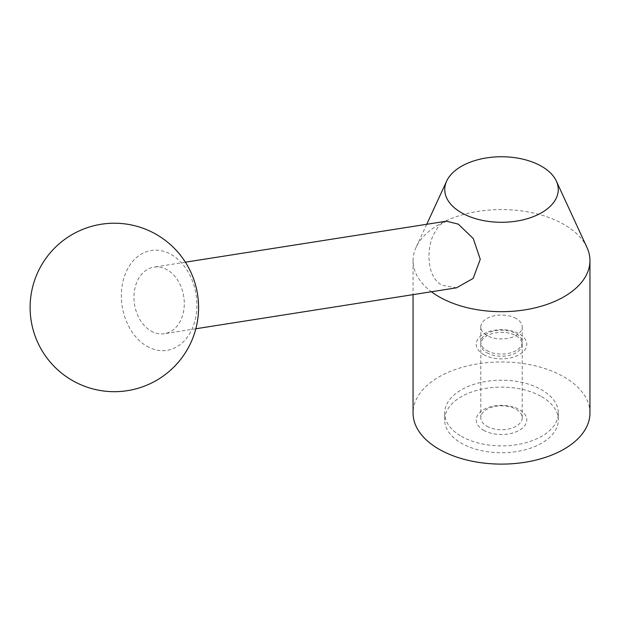 <?xml version="1.0" encoding="UTF-8"?>
<svg xmlns="http://www.w3.org/2000/svg" width="621" height="621" viewBox="0 0 621 621"><rect width="100%" height="100%" fill="white"/><g stroke="black" fill="none" stroke-linecap="round" stroke-linejoin="round"><path stroke-width="0.47" stroke-dasharray="3.1 2.33" d="M586.969 247.476A88.446 51.062 0 0 0 564.047 224.507A88.446 51.062 0 0 0 478.55 211.303A88.446 51.062 0 0 0 416.039 247.476A88.446 51.062 0 0 0 413.058 260.618A88.446 51.062 0 0 0 431.416 291.761M456.536 287.81L442.02 285.264C427.357 277.478 426.138 251.885 433.047 235.475L438.923 225.477L446.452 221.185M589.95 413.05A88.446 51.062 0 0 0 564.047 376.939A88.446 51.062 0 0 0 467.66 365.87A88.446 51.062 0 0 0 413.058 413.05M541.706 396.718A56.86 32.828 180 0 1 558.364 419.928A56.86 32.828 180 0 1 523.262 450.256A56.86 32.828 180 0 1 461.302 443.138A56.86 32.828 180 0 1 444.644 419.928A56.86 32.828 180 0 1 479.746 389.6A56.86 32.828 180 0 1 541.706 396.718M461.302 436.26A56.86 32.828 0 0 0 523.262 443.378A56.86 32.828 0 0 0 558.364 413.05A56.86 32.828 0 0 0 541.706 389.841A56.86 32.828 0 0 0 479.746 382.722A56.86 32.828 0 0 0 444.644 413.05A56.86 32.828 0 0 0 461.302 436.26M516.144 318.534A20.71 11.954 0 0 0 493.579 315.942A20.71 11.954 0 0 0 480.794 326.988A20.71 11.954 0 0 0 486.864 335.441A20.71 11.954 0 0 0 509.43 338.034A20.71 11.954 0 0 0 522.214 326.988A20.71 11.954 0 0 0 516.144 318.534M486.864 350.578A20.71 11.954 0 0 0 509.43 353.17A20.71 11.954 0 0 0 522.214 342.124A20.71 11.954 0 0 0 516.144 333.663A20.71 11.954 0 0 0 493.579 331.078A20.71 11.954 0 0 0 480.794 342.124A20.71 11.954 0 0 0 486.864 350.578M483.635 354.591A25.267 14.594 0 0 0 519.373 354.591A25.267 14.594 0 0 0 519.373 333.958A25.267 14.594 0 0 0 483.635 333.958A25.267 14.594 0 0 0 483.635 354.591M486.864 426.231A20.71 11.954 0 0 0 509.43 428.824A20.71 11.954 0 0 0 522.214 417.778A20.71 11.954 0 0 0 516.144 409.324A20.71 11.954 0 0 0 493.579 406.732A20.71 11.954 0 0 0 480.794 417.778A20.71 11.954 0 0 0 486.864 426.231M486.864 352.728A20.71 11.954 0 0 0 509.43 355.321A20.71 11.954 0 0 0 522.214 344.275A20.71 11.954 0 0 0 516.144 335.814A20.71 11.954 0 0 0 493.579 333.229A20.71 11.954 0 0 0 480.794 344.275A20.71 11.954 0 0 0 486.864 352.728M483.635 430.244A25.267 14.594 0 0 0 519.373 430.244A25.267 14.594 0 0 0 519.373 409.612A25.267 14.594 0 0 0 483.635 409.612A25.267 14.594 0 0 0 483.635 430.244M146.898 346.254A50.542 37.4 -98.9 0 0 194.854 321.057A50.542 37.4 -98.9 0 0 171.342 254.587A50.542 37.4 -98.9 0 0 123.385 279.792A50.542 37.4 -98.9 0 0 146.898 346.254M150.973 330.977A33.697 24.933 -98.9 0 0 164.348 333.71A33.697 24.933 -98.9 0 0 184.251 305.548A33.697 24.933 -98.9 0 0 167.266 269.863A33.697 24.933 -98.9 0 0 153.892 267.139A33.697 24.933 -98.9 0 0 133.989 295.293A33.697 24.933 -98.9 0 0 150.973 330.977M558.364 413.05L558.364 419.928M522.214 326.988L522.214 342.124M522.214 344.275L522.214 417.778M195.84 328.757L164.348 333.71M185.384 262.186L153.892 267.139M480.794 344.275L480.794 417.778M480.794 326.988L480.794 342.124M444.644 413.05L444.644 419.928M413.058 260.618L413.058 294.641M426.736 224.282L416.039 247.476"/><path stroke-width="0.93" d="M431.416 291.761A88.446 51.062 0 0 0 438.962 296.722A88.446 51.062 0 0 0 535.349 307.791A88.446 51.062 0 0 0 589.95 260.618A88.446 51.062 0 0 0 586.969 247.476L556.346 181.091A56.752 32.766 0 0 0 541.636 166.35A56.752 32.766 0 0 0 486.771 157.881A56.752 32.766 0 0 0 446.662 181.091A56.752 32.766 0 0 0 461.372 212.692A56.752 32.766 0 0 0 529.845 217.909A56.752 32.766 0 0 0 556.346 181.091M185.384 262.186L446.452 221.185L458.314 224.15L473.287 238.565L480.258 259.283L473.171 278.41L456.536 287.81L195.84 328.757M413.058 294.641L413.058 413.05A88.446 51.062 0 0 0 438.962 449.154A88.446 51.062 0 0 0 535.349 460.223A88.446 51.062 0 0 0 589.95 413.05L589.95 260.618M72.23 380.401A84.231 84.231 0 0 0 187.294 349.569A84.231 84.231 0 0 0 156.461 234.505A84.231 84.231 0 0 0 41.397 265.338A84.231 84.231 0 0 0 72.23 380.401M446.662 181.091L426.736 224.282"/></g></svg>
